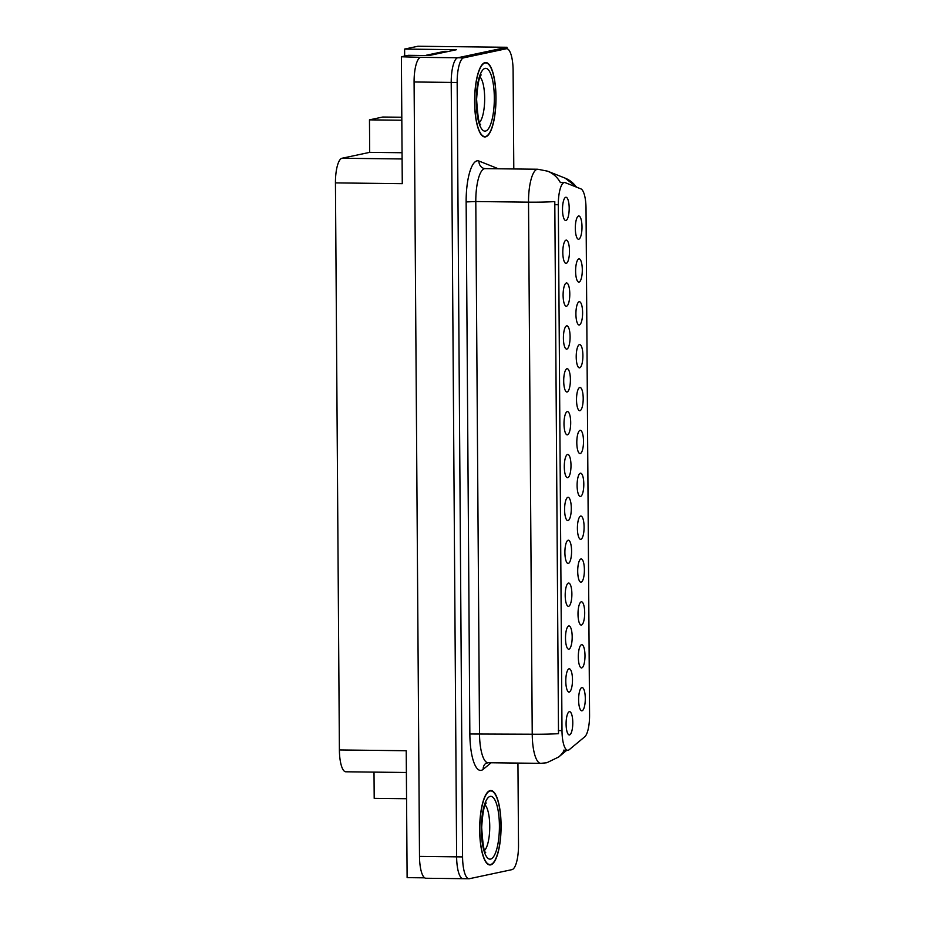 <?xml version="1.0" encoding="UTF-8"?>
<svg xmlns="http://www.w3.org/2000/svg" width="925" height="925" viewBox="0 0 925 925"><rect width="100%" height="100%" fill="white"/><g stroke="black" fill="none" stroke-linecap="round" stroke-linejoin="round"><path stroke-width="1.39" d="M580.53 496.436A11.632 3.342 90.7 0 0 583.802 484.11A11.632 3.342 90.7 0 0 580.368 473.218A11.632 3.342 90.7 0 0 579.987 473.38A11.632 3.342 90.7 0 0 577.107 484.792A11.632 3.342 90.7 0 0 579.721 496.262A11.632 3.342 90.7 0 0 580.53 496.436M580.241 453.562A11.632 3.342 90.7 0 0 583.502 441.248A11.632 3.342 90.7 0 0 580.079 430.356A11.632 3.342 90.7 0 0 579.686 430.507A11.632 3.342 90.7 0 0 576.807 441.919A11.632 3.342 90.7 0 0 579.42 453.389A11.632 3.342 90.7 0 0 580.241 453.562M579.94 410.7A11.632 3.342 90.7 0 0 583.201 398.374A11.632 3.342 90.7 0 0 579.778 387.483A11.632 3.342 90.7 0 0 579.385 387.644A11.632 3.342 90.7 0 0 576.518 399.045A11.632 3.342 90.7 0 0 579.119 410.515A11.632 3.342 90.7 0 0 579.94 410.7M568.921 649.177A11.632 3.342 90.7 0 0 572.182 636.851A11.632 3.342 90.7 0 0 568.759 625.959A11.632 3.342 90.7 0 0 568.366 626.121A11.632 3.342 90.7 0 0 565.499 637.533A11.632 3.342 90.7 0 0 568.112 649.003A11.632 3.342 90.7 0 0 568.921 649.177M568.019 520.567A11.632 3.342 90.7 0 0 571.292 508.241A11.632 3.342 90.7 0 0 567.857 497.349A11.632 3.342 90.7 0 0 567.476 497.511A11.632 3.342 90.7 0 0 564.597 508.923A11.632 3.342 90.7 0 0 567.21 520.393A11.632 3.342 90.7 0 0 568.019 520.567M582.033 710.782A11.632 3.342 90.7 0 0 585.294 698.468A11.632 3.342 90.7 0 0 581.871 687.564A11.632 3.342 90.7 0 0 581.478 687.726A11.632 3.342 90.7 0 0 578.611 699.138A11.632 3.342 90.7 0 0 581.212 710.608A11.632 3.342 90.7 0 0 582.033 710.782M568.32 563.429A11.632 3.342 90.7 0 0 571.581 551.115A11.632 3.342 90.7 0 0 568.158 540.223A11.632 3.342 90.7 0 0 567.777 540.385A11.632 3.342 90.7 0 0 564.898 551.786A11.632 3.342 90.7 0 0 567.511 563.256A11.632 3.342 90.7 0 0 568.32 563.429M569.222 692.039A11.632 3.342 90.7 0 0 572.482 679.725A11.632 3.342 90.7 0 0 569.06 668.833A11.632 3.342 90.7 0 0 568.667 668.995A11.632 3.342 90.7 0 0 565.799 680.395A11.632 3.342 90.7 0 0 568.401 691.865A11.632 3.342 90.7 0 0 569.222 692.039M579.038 282.09A11.632 3.342 90.7 0 0 582.299 269.765A11.632 3.342 90.7 0 0 578.877 258.873A11.632 3.342 90.7 0 0 578.483 259.035A11.632 3.342 90.7 0 0 575.616 270.435A11.632 3.342 90.7 0 0 578.217 281.917A11.632 3.342 90.7 0 0 579.038 282.09M566.828 349.083A11.632 3.342 90.7 0 0 570.089 336.769A11.632 3.342 90.7 0 0 566.667 325.877A11.632 3.342 90.7 0 0 566.273 326.028A11.632 3.342 90.7 0 0 563.406 337.44A11.632 3.342 90.7 0 0 566.007 348.91A11.632 3.342 90.7 0 0 566.828 349.083M581.432 625.046A11.632 3.342 90.7 0 0 584.692 612.72A11.632 3.342 90.7 0 0 581.27 601.828A11.632 3.342 90.7 0 0 580.888 601.99A11.632 3.342 90.7 0 0 578.009 613.402A11.632 3.342 90.7 0 0 580.623 624.872A11.632 3.342 90.7 0 0 581.432 625.046M566.227 263.347A11.632 3.342 90.7 0 0 569.488 251.033A11.632 3.342 90.7 0 0 566.065 240.13A11.632 3.342 90.7 0 0 565.684 240.292A11.632 3.342 90.7 0 0 562.805 251.704A11.632 3.342 90.7 0 0 565.418 263.174A11.632 3.342 90.7 0 0 566.227 263.347M568.621 606.303A11.632 3.342 90.7 0 0 571.881 593.989A11.632 3.342 90.7 0 0 568.459 583.085A11.632 3.342 90.7 0 0 568.077 583.247A11.632 3.342 90.7 0 0 565.198 594.659A11.632 3.342 90.7 0 0 567.811 606.129A11.632 3.342 90.7 0 0 568.621 606.303M567.129 391.957A11.632 3.342 90.7 0 0 570.39 379.632A11.632 3.342 90.7 0 0 566.967 368.74A11.632 3.342 90.7 0 0 566.574 368.902A11.632 3.342 90.7 0 0 563.707 380.314A11.632 3.342 90.7 0 0 566.308 391.784A11.632 3.342 90.7 0 0 567.129 391.957M581.732 667.908A11.632 3.342 90.7 0 0 584.993 655.594A11.632 3.342 90.7 0 0 581.571 644.702A11.632 3.342 90.7 0 0 581.178 644.864A11.632 3.342 90.7 0 0 578.31 656.264A11.632 3.342 90.7 0 0 580.912 667.734A11.632 3.342 90.7 0 0 581.732 667.908M567.719 477.693A11.632 3.342 90.7 0 0 570.991 465.379A11.632 3.342 90.7 0 0 567.557 454.476A11.632 3.342 90.7 0 0 567.175 454.637A11.632 3.342 90.7 0 0 564.296 466.05A11.632 3.342 90.7 0 0 566.909 477.52A11.632 3.342 90.7 0 0 567.719 477.693M580.831 539.31A11.632 3.342 90.7 0 0 584.091 526.984A11.632 3.342 90.7 0 0 580.669 516.092A11.632 3.342 90.7 0 0 580.287 516.254A11.632 3.342 90.7 0 0 577.408 527.655A11.632 3.342 90.7 0 0 580.021 539.125A11.632 3.342 90.7 0 0 580.831 539.31M567.43 434.831A11.632 3.342 90.7 0 0 570.69 422.505A11.632 3.342 90.7 0 0 567.268 411.613A11.632 3.342 90.7 0 0 566.875 411.775A11.632 3.342 90.7 0 0 564.007 423.176A11.632 3.342 90.7 0 0 566.609 434.646A11.632 3.342 90.7 0 0 567.43 434.831M566.528 306.221A11.632 3.342 90.7 0 0 569.788 293.896A11.632 3.342 90.7 0 0 566.366 283.004A11.632 3.342 90.7 0 0 565.973 283.166A11.632 3.342 90.7 0 0 563.105 294.566A11.632 3.342 90.7 0 0 565.707 306.036A11.632 3.342 90.7 0 0 566.528 306.221M581.131 582.172A11.632 3.342 90.7 0 0 584.392 569.858A11.632 3.342 90.7 0 0 580.969 558.954A11.632 3.342 90.7 0 0 580.588 559.116A11.632 3.342 90.7 0 0 577.709 570.528A11.632 3.342 90.7 0 0 580.322 581.998A11.632 3.342 90.7 0 0 581.131 582.172M565.927 220.474A11.632 3.342 90.7 0 0 569.187 208.16A11.632 3.342 90.7 0 0 565.765 197.268A11.632 3.342 90.7 0 0 565.383 197.43A11.632 3.342 90.7 0 0 562.504 208.83A11.632 3.342 90.7 0 0 565.117 220.3A11.632 3.342 90.7 0 0 565.927 220.474M579.64 367.826A11.632 3.342 90.7 0 0 582.9 355.512A11.632 3.342 90.7 0 0 579.478 344.609A11.632 3.342 90.7 0 0 579.085 344.771A11.632 3.342 90.7 0 0 576.217 356.183A11.632 3.342 90.7 0 0 578.819 367.653A11.632 3.342 90.7 0 0 579.64 367.826M579.339 324.953A11.632 3.342 90.7 0 0 582.6 312.638A11.632 3.342 90.7 0 0 579.177 301.747A11.632 3.342 90.7 0 0 578.784 301.908A11.632 3.342 90.7 0 0 575.917 313.309A11.632 3.342 90.7 0 0 578.518 324.779A11.632 3.342 90.7 0 0 579.339 324.953M569.523 734.913A11.632 3.342 90.7 0 0 572.783 722.598A11.632 3.342 90.7 0 0 569.361 711.695A11.632 3.342 90.7 0 0 568.967 711.857A11.632 3.342 90.7 0 0 566.1 723.269A11.632 3.342 90.7 0 0 568.702 734.739A11.632 3.342 90.7 0 0 569.523 734.913M578.738 239.217A11.632 3.342 90.7 0 0 581.998 226.903A11.632 3.342 90.7 0 0 578.576 215.999A11.632 3.342 90.7 0 0 578.194 216.161A11.632 3.342 90.7 0 0 575.315 227.573A11.632 3.342 90.7 0 0 577.928 239.043A11.632 3.342 90.7 0 0 578.738 239.217M568.158 750.233A20.928 6.013 90.7 0 0 569.199 749.701L584.727 736.82A20.928 6.013 90.7 0 0 589.56 715.187L586.022 208.403A20.928 6.013 90.7 0 0 580.912 188.885L565.233 182.664A20.928 6.013 90.7 0 0 564.574 182.526A20.928 6.013 90.7 0 0 558.318 204.737L561.995 730.623A20.928 6.013 90.7 0 0 567.765 750.279A20.928 6.013 90.7 0 0 568.158 750.233M507.016 48.759L507.004 47.279L457.748 57.766A23.264 6.683 90.7 0 0 451.215 82.406L456.626 856.851A23.264 6.683 90.7 0 0 463.043 878.681A23.264 6.683 90.7 0 0 463.471 878.634M507.004 47.279L417.892 46.25L404.607 49.083L456.592 49.684L428.992 55.558L408.203 55.315L401.381 56.772L420.609 57.338A23.264 6.683 90.7 0 0 414.088 81.978L419.499 856.411A23.264 6.683 90.7 0 0 425.916 878.253L463.043 878.681A23.264 6.683 90.7 0 1 456.626 856.851L451.215 82.406A23.264 6.683 90.7 0 1 457.748 57.766L500.321 48.713A23.264 6.683 90.7 0 1 500.749 48.667L506.692 48.736A23.264 6.683 90.7 0 0 506.252 48.771L463.679 57.836A23.264 6.683 90.7 0 0 457.158 82.475L462.569 856.92A23.264 6.683 90.7 0 0 468.987 878.75A23.264 6.683 90.7 0 0 469.414 878.704L511.988 869.639A23.264 6.683 90.7 0 0 518.509 845.011L517.942 763.079M406.376 772.491L345.811 771.785A23.264 6.683 -89.3 0 1 339.394 749.955L335.44 182.896L402.271 183.67L401.381 56.772M424.691 877.837L407.116 877.628L406.225 750.73L339.394 749.955M401.808 117.244L382.753 117.024L369.468 119.857L401.832 120.227M335.44 182.896A23.264 6.683 -89.3 0 1 341.961 158.256L369.688 152.359L402.051 152.729M404.664 56.067L404.607 49.083M369.688 152.359L369.468 119.857M406.561 798.714L374.197 798.344L374.012 772.109M490.632 864.887A37.22 10.695 90.7 0 0 501.084 826.673A37.22 10.695 90.7 0 0 490.805 790.528A37.22 10.695 90.7 0 0 490.123 790.597A37.22 10.695 90.7 0 0 479.67 828.823A37.22 10.695 90.7 0 0 489.949 864.956A37.22 10.695 90.7 0 0 490.632 864.887M485.556 136.877A37.22 10.695 90.7 0 0 495.997 98.663A37.22 10.695 90.7 0 0 485.729 62.518A37.22 10.695 90.7 0 0 485.035 62.588A37.22 10.695 90.7 0 0 474.594 100.813A37.22 10.695 90.7 0 0 484.862 136.946A37.22 10.695 90.7 0 0 485.556 136.877M558.503 733.664L554.792 201.592A27.137 1.677 179.6 0 1 528.522 202.147A31.011 8.915 -89.3 0 1 537.217 169.298A31.011 8.915 -89.3 0 1 537.795 169.24L485.07 168.627A31.011 8.915 90.7 0 0 484.492 168.685A31.011 8.915 90.7 0 0 475.797 201.534L479.508 733.618A31.011 8.915 90.7 0 0 488.065 762.732L485.683 763.437A7.758 7.215 50.4 0 0 483.197 769.322A38.769 11.135 -89.3 0 1 469.854 733.999L466.142 201.927L475.797 201.534L528.522 202.147L532.233 734.23A27.137 1.677 -0.4 0 0 558.503 733.664M564.296 750.198L563.695 750.152M576.321 187.07A27.137 25.831 -68.3 0 0 565.082 178.12L547.623 171.183A27.137 25.831 -68.3 0 1 560.342 182.514L561.186 182.618M513.791 168.963L513.109 70.566A23.264 6.683 90.7 0 0 506.692 48.736M448.706 51.361L444.728 51.314L426.46 55.199A15.505 4.452 90.7 0 0 425.789 55.523M490.632 864.505A36.827 10.58 -89.3 0 1 489.949 864.574A36.827 10.58 -89.3 0 1 479.786 828.812A36.827 10.58 -89.3 0 1 490.123 790.991A36.827 10.58 -89.3 0 1 490.805 790.921A36.827 10.58 -89.3 0 1 500.968 826.684A36.827 10.58 -89.3 0 1 490.632 864.505M485.556 136.495A36.827 10.58 -89.3 0 1 484.862 136.565A36.827 10.58 -89.3 0 1 474.698 100.802A36.827 10.58 -89.3 0 1 485.035 62.981A36.827 10.58 -89.3 0 1 485.717 62.912A36.827 10.58 -89.3 0 1 495.881 98.674A36.827 10.58 -89.3 0 1 485.556 136.495M419.499 856.411L462.569 856.92M414.088 81.978L457.158 82.475M420.609 57.338L463.679 57.836M341.961 158.256L402.097 158.961M558.318 204.737L554.618 204.691M561.995 730.623L558.284 730.588M466.142 201.927A38.769 11.135 -89.3 0 1 477.011 160.858A38.769 11.135 -89.3 0 1 478.953 161.042L496.413 167.98A38.769 11.135 -89.3 0 1 497.719 168.778M469.854 733.999L532.233 734.23A31.011 8.915 -89.3 0 0 540.79 763.345L546.825 762.743L558.677 756.997A27.137 25.253 -129.6 0 0 564.285 750.233M491.117 762.767L483.197 769.322M506.252 48.771L500.321 48.713M496.424 168.755A7.758 7.377 111.7 0 1 496.413 167.98M485.07 168.627L483.521 168.327A7.758 7.377 111.7 0 1 478.953 161.042M430.426 55.246L426.46 55.199M490.597 859.082A31.404 9.019 -89.3 0 1 481.347 829.667A31.404 9.019 -89.3 0 1 490.158 796.402A31.404 9.019 -89.3 0 1 499.408 825.828A31.404 9.019 -89.3 0 1 490.597 859.082M484.631 850.341A23.645 6.799 90.7 0 0 489.741 827.736A23.645 6.799 90.7 0 0 485.163 805.028M485.509 131.072A31.404 9.019 -89.3 0 1 476.271 101.657A31.404 9.019 -89.3 0 1 485.07 68.392A31.404 9.019 -89.3 0 1 494.32 97.819A31.404 9.019 -89.3 0 1 485.509 131.072M479.555 122.331A23.645 6.799 90.7 0 0 484.665 99.727A23.645 6.799 90.7 0 0 480.075 77.018M564.574 182.526L560.596 182.479M567.765 750.279L564.03 750.233M565.082 178.12L577.107 187.382M558.677 756.997L566.805 750.268M547.623 171.183L537.795 169.24M468.987 878.75L463.043 878.681M540.79 763.345L488.065 762.732M484.249 851.567L485.683 852.422C484.122 852.711 482.781 844.352 481.682 827.355C482.665 812.844 484.191 804.715 486.261 802.969L486.249 802.969M489.949 864.574L488.412 864.551M490.805 790.921L489.267 790.898M479.162 123.568L480.607 124.412C479.034 124.702 477.705 116.342 476.606 99.345C477.589 84.834 479.115 76.706 481.173 74.96L481.173 74.971M484.862 136.565L483.324 136.542M485.717 62.912L484.18 62.888"/></g></svg>
